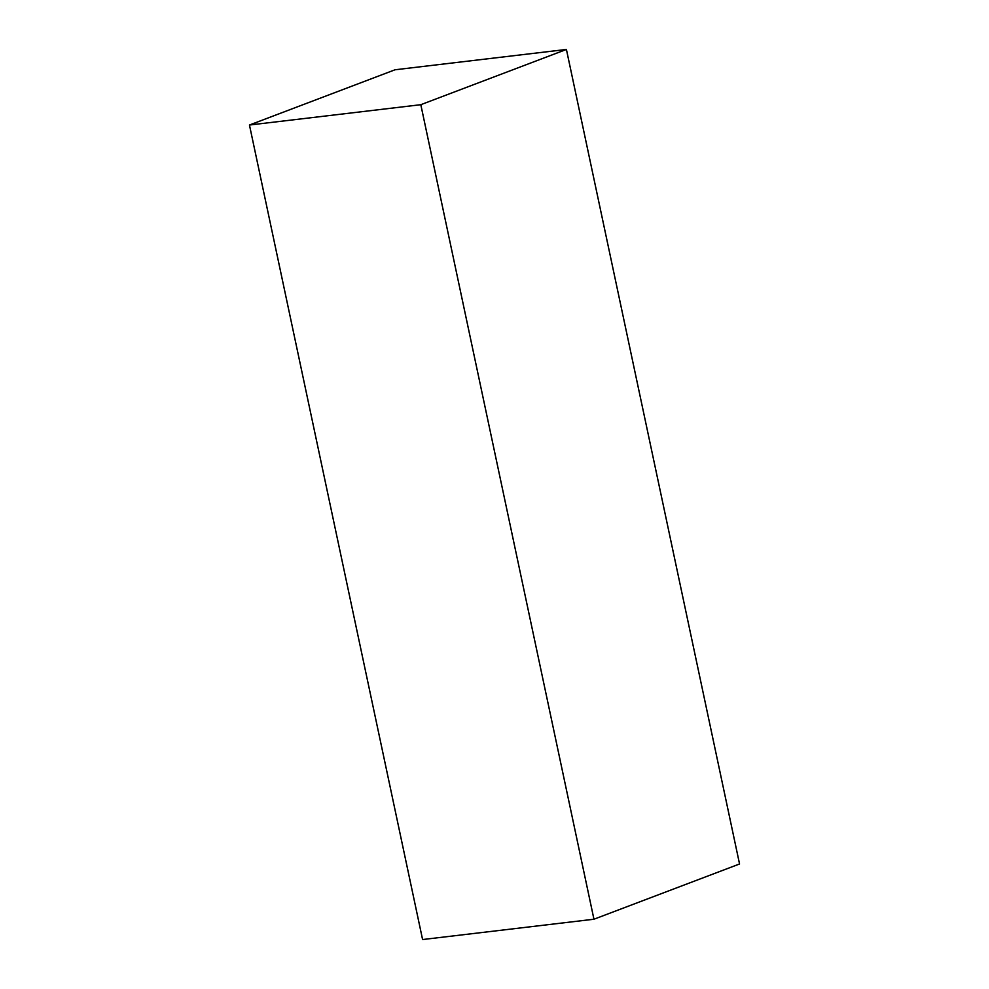 <?xml version="1.0" encoding="UTF-8"?>
<svg xmlns="http://www.w3.org/2000/svg" width="989" height="989" viewBox="0 0 989 989"><rect width="100%" height="100%" fill="white"/><g stroke="black" fill="none" stroke-linecap="round" stroke-linejoin="round"><path stroke-width="1.48" d="M420.807 104.698L593.944 919.226L422.587 939.55L249.451 125.022L395.056 69.774L566.413 49.45L420.807 104.698L249.451 125.022M593.944 919.226L739.549 863.978L566.413 49.45"/></g></svg>
